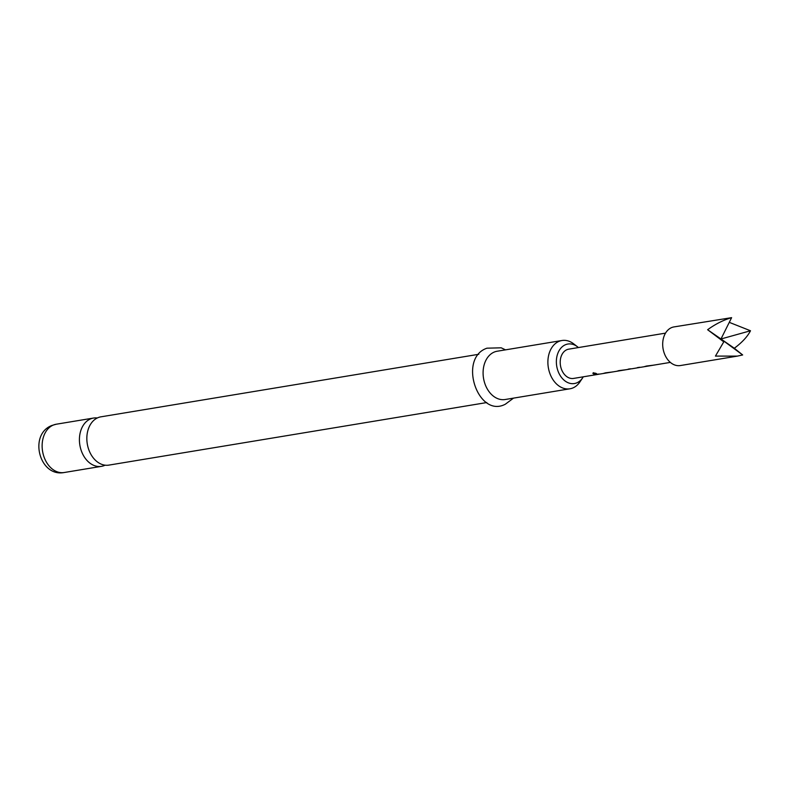 <?xml version="1.0" encoding="UTF-8"?>
<svg xmlns="http://www.w3.org/2000/svg" width="790" height="790" viewBox="0 0 790 790"><rect width="100%" height="100%" fill="white"/><g stroke="black" fill="none" stroke-linecap="round" stroke-linejoin="round"><path stroke-width="1.19" d="M593.438 372.683C592.648 373.453 593.567 373.818 596.174 373.779L596.559 373.67M596.174 373.779L596.164 374.065C596.894 373.551 595.966 373.176 593.369 372.949C592.599 373.729 593.527 374.104 596.164 374.065L596.667 373.838M486.798 402.554L108.902 465.113A24.47 17.864 -99.4 0 1 87.68 445.916A24.47 17.864 -99.4 0 1 97.999 417.663A24.47 17.864 -99.4 0 1 100.903 416.834L478.809 354.276M671.599 363.351A19.572 14.289 80.6 0 0 680.338 365.553L737.386 356.112L715.434 356.093L723.778 341.853L707.623 329.726C715.473 324.028 723.472 320.009 731.619 317.659L673.949 326.922A19.572 14.289 80.6 0 0 662.741 342.603A19.572 14.289 80.6 0 0 671.599 363.351M729.279 322.35L750.5 330.763C747.449 336.649 742.057 342.475 734.325 348.242L742.659 354.957L737.386 356.112M670.364 362.393L643.899 366.767A14.832 10.823 80.6 0 0 645.45 366.293M646.23 366.076L653.36 365.187A14.832 10.823 80.6 0 0 653.695 365.099M643.662 366.817L641.273 367.212A14.832 10.823 80.6 0 1 639.396 367.301L637.303 367.646A14.832 10.823 80.6 0 0 639.169 367.557L632.099 368.733A14.832 10.823 80.6 0 1 630.232 368.812L628.129 369.167A14.832 10.823 80.6 0 0 629.995 369.078A14.832 10.823 80.6 0 0 631.042 368.831M639.169 367.557A14.832 10.823 80.6 0 0 640.206 367.31M618.698 370.638L625.838 369.75A14.832 10.823 80.6 0 0 626.263 369.631M629.995 369.078L616.605 371.29A14.832 10.823 80.6 0 0 618.145 370.816M616.368 371.33L602.948 373.551A14.832 10.823 80.6 0 0 604.498 373.078M605.288 372.86L612.418 371.972A14.832 10.823 80.6 0 0 612.754 371.883M593.369 372.949L592.856 373.255M602.721 373.591L600.321 373.986A14.832 10.823 80.6 0 1 598.455 374.075L596.351 374.421A14.832 10.823 80.6 0 0 598.227 374.341A14.832 10.823 80.6 0 0 599.264 374.095M598.227 374.341L573.58 378.42A14.832 10.823 -99.4 0 1 566.953 376.751A14.832 10.823 -99.4 0 1 560.238 361.03A14.832 10.823 -99.4 0 1 568.731 349.16L665.516 333.133M97.288 417.989A24.47 17.864 80.6 0 0 93.487 418.058A24.47 17.864 80.6 0 0 90.583 418.897A24.47 17.864 80.6 0 0 80.264 447.15A24.47 17.864 80.6 0 0 101.485 466.347A24.47 17.864 80.6 0 0 104.389 465.507A24.47 17.864 80.6 0 0 105.1 465.192M578.418 347.551A20.017 14.615 80.6 0 0 577.47 346.771A20.017 14.615 80.6 0 0 565.502 344.716A20.017 14.615 80.6 0 0 557.483 369.463A20.017 14.615 80.6 0 0 576.799 382.854A20.017 14.615 80.6 0 0 582.625 377.867A20.017 14.615 80.6 0 0 583.267 376.81M582.625 377.867L579.969 381.847A24.47 17.864 -99.4 0 1 572.859 387.959A24.47 17.864 -99.4 0 1 569.955 388.789A24.47 17.864 -99.4 0 1 548.734 369.592A24.47 17.864 -99.4 0 1 559.053 341.339A24.47 17.864 -99.4 0 1 561.957 340.51A24.47 17.864 -99.4 0 1 573.678 343.848L577.47 346.771M561.957 340.51L497.167 351.234A24.47 17.864 80.6 0 0 494.254 352.063A24.47 17.864 80.6 0 0 483.934 380.316A24.47 17.864 80.6 0 0 505.156 399.513L569.955 388.789M742.659 354.957L720.974 338.989L723.778 341.853M731.619 317.659L720.974 338.989L750.5 330.763M734.325 348.242L707.623 329.726M64.197 472.519C39.224 477.446 28.361 434.243 51.943 425.454L56.199 424.23A24.47 17.864 80.6 0 0 53.295 425.069A24.47 17.864 80.6 0 0 42.976 453.322A24.47 17.864 80.6 0 0 64.197 472.519L101.485 466.347M56.199 424.23L93.487 418.058M513.51 398.13L505.324 404.223C477.861 418.7 457.657 358.018 486.986 348.183L501.206 347.817L505.521 349.851"/></g></svg>
